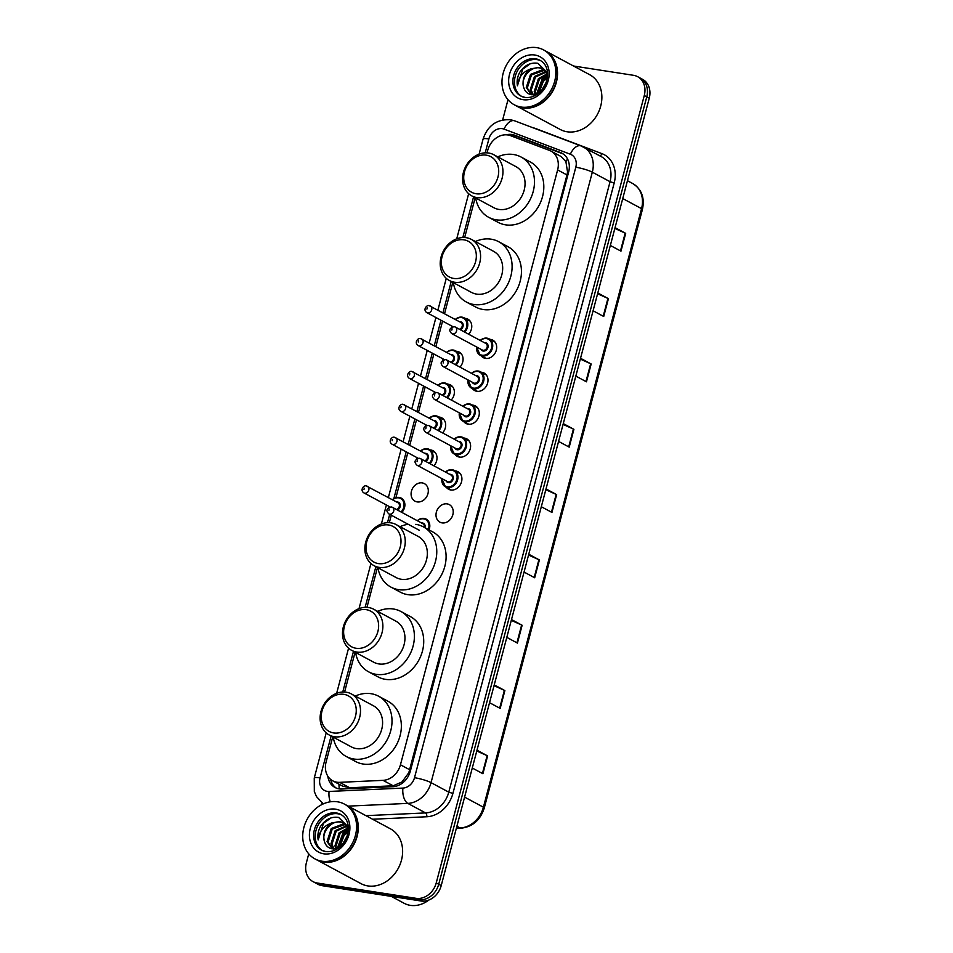 <?xml version="1.0" encoding="UTF-8"?>
<svg xmlns="http://www.w3.org/2000/svg" width="953" height="953" viewBox="0 0 953 953"><rect width="100%" height="100%" fill="white"/><g stroke="black" fill="none" stroke-linecap="round" stroke-linejoin="round"><path stroke-width="1.43" d="M489.973 339.339A9.947 8.196 118.2 0 1 490.581 339.399A9.947 8.196 118.2 0 1 492.784 340.138A9.947 8.196 118.2 0 1 495.882 351.502A9.947 8.196 118.2 0 1 485.565 358.399A9.947 8.196 118.2 0 1 483.362 357.673A9.947 8.196 118.2 0 1 481.146 355.779M481.289 372.23A9.947 8.196 118.2 0 1 481.896 372.301A9.947 8.196 118.2 0 1 484.088 373.028A9.947 8.196 118.2 0 1 487.186 384.404A9.947 8.196 118.2 0 1 476.869 391.302A9.947 8.196 118.2 0 1 474.665 390.563A9.947 8.196 118.2 0 1 472.45 388.669M472.593 405.132A9.947 8.196 118.2 0 1 473.2 405.192A9.947 8.196 118.2 0 1 475.404 405.93A9.947 8.196 118.2 0 1 478.501 417.307A9.947 8.196 118.2 0 1 468.185 424.204A9.947 8.196 118.2 0 1 465.981 423.466A9.947 8.196 118.2 0 1 463.766 421.571M463.908 438.023A9.947 8.196 118.2 0 1 464.504 438.094A9.947 8.196 118.2 0 1 466.708 438.833A9.947 8.196 118.2 0 1 469.805 450.197A9.947 8.196 118.2 0 1 459.489 457.095A9.947 8.196 118.2 0 1 457.285 456.368A9.947 8.196 118.2 0 1 455.069 454.462M455.212 470.925A9.947 8.196 118.2 0 1 455.82 470.996A9.947 8.196 118.2 0 1 458.012 471.723A9.947 8.196 118.2 0 1 461.109 483.1A9.947 8.196 118.2 0 1 450.793 489.997A9.947 8.196 118.2 0 1 448.601 489.258A9.947 8.196 118.2 0 1 446.373 487.364M447.124 503.887A9.947 8.196 118.2 0 1 449.328 504.625A9.947 8.196 118.2 0 1 452.425 515.99A9.947 8.196 118.2 0 1 442.109 522.887A9.947 8.196 118.2 0 1 439.905 522.161A9.947 8.196 118.2 0 1 436.808 510.784A9.947 8.196 118.2 0 1 447.124 503.887M456.368 351.252A9.947 8.196 118.2 0 1 456.975 351.312A9.947 8.196 118.2 0 1 459.167 352.05A9.947 8.196 118.2 0 1 459.954 367.119M447.672 384.142A9.947 8.196 118.2 0 1 448.279 384.214A9.947 8.196 118.2 0 1 450.483 384.941A9.947 8.196 118.2 0 1 451.257 400.022M438.976 417.045A9.947 8.196 118.2 0 1 439.583 417.104A9.947 8.196 118.2 0 1 441.787 417.843A9.947 8.196 118.2 0 1 442.573 432.912M430.291 449.935A9.947 8.196 118.2 0 1 430.899 450.007A9.947 8.196 118.2 0 1 433.091 450.745A9.947 8.196 118.2 0 1 433.877 465.814M465.052 318.35A9.947 8.196 118.2 0 1 465.66 318.421A9.947 8.196 118.2 0 1 467.863 319.148A9.947 8.196 118.2 0 1 468.638 334.229M422.203 482.909A9.947 8.196 118.2 0 1 424.407 483.636A9.947 8.196 118.2 0 1 427.504 495.012A9.947 8.196 118.2 0 1 417.188 501.909A9.947 8.196 118.2 0 1 414.984 501.171A9.947 8.196 118.2 0 1 411.887 489.806A9.947 8.196 118.2 0 1 422.203 482.909M332.728 736.883L326.105 761.983A18.667 15.355 -61.8 0 0 332.728 780.817A18.667 15.355 -61.8 0 0 339.613 782.342L383.046 780.352A18.667 15.355 -61.8 0 0 400.451 764.782L557.624 169.932A18.667 15.355 -61.8 0 0 550.989 151.098A18.667 15.355 -61.8 0 0 549.476 150.407L510.474 135.648A18.667 15.355 -61.8 0 0 507.854 134.957A18.667 15.355 -61.8 0 0 487.698 150.371L487.043 152.849M332.728 780.817L342.484 786.058L349.727 787.774L393.16 785.784L401.975 781.972L408.813 772.716L566.975 174.959L567.535 171.981L565.891 161.581L561.079 156.518L550.989 151.098M475.19 197.7L464.671 237.535M452.818 282.374L444.551 313.68M442.585 321.101L435.855 346.582M433.889 354.004L427.158 379.485M425.205 386.894L418.474 412.375M416.509 419.796L409.778 445.277M407.813 452.699L395.948 497.621M391.302 515.216L389.324 522.673M377.483 567.523L366.953 607.359M355.1 652.209L344.581 692.033M327.82 776.183A18.667 15.355 -61.8 0 0 335.027 787.5A18.667 15.355 -61.8 0 0 341.901 789.024L392.934 786.69A18.667 15.355 -61.8 0 0 410.35 771.12L568.631 172.064A18.667 15.355 -61.8 0 0 562.008 153.23A18.667 15.355 -61.8 0 0 560.495 152.54L514.656 135.195A18.667 15.355 -61.8 0 0 512.047 134.504A18.667 15.355 -61.8 0 0 506.281 134.802M510.82 135.779A18.667 15.355 118.2 0 1 514.525 135.838A18.667 15.355 118.2 0 1 517.145 136.529L562.973 153.874A18.667 15.355 118.2 0 1 563.211 153.969M573.527 66.007L633.519 75.311A18.667 15.355 118.2 0 1 637.64 76.681A18.667 15.355 118.2 0 1 644.276 95.514L436.236 882.919A18.667 15.355 118.2 0 1 416.068 898.334L317.135 883.002A18.667 15.355 118.2 0 1 313.013 881.62A18.667 15.355 118.2 0 1 306.378 862.787L308.736 853.864M321.745 804.63L322.162 803.057M502.66 119.923L507.997 99.72M313.013 881.62L317.992 884.301A18.667 15.355 118.2 0 0 322.114 885.671L421.047 901.002A18.667 15.355 118.2 0 0 441.215 885.587L649.255 98.195A18.667 15.355 118.2 0 0 642.62 79.361L640.13 78.027A18.667 15.355 118.2 0 1 646.765 96.861L438.725 884.253A18.667 15.355 118.2 0 1 418.558 899.668L319.624 884.336A18.667 15.355 118.2 0 1 315.503 882.966A18.667 15.355 118.2 0 0 319.624 884.336L418.558 899.668A18.667 15.355 118.2 0 0 438.725 884.253L646.765 96.861A18.667 15.355 118.2 0 0 640.13 78.027L637.64 76.681M336.302 788.107A18.667 15.355 118.2 0 1 330.643 779.411M511.499 619.557L522.137 625.275L517.419 643.084L506.793 637.366M494.238 684.873L504.876 690.591L500.17 708.401L489.532 702.695M476.988 750.202L487.614 755.908L482.909 773.729L472.271 768.011M563.271 423.597L573.909 429.315L569.203 447.124L558.565 441.418M580.532 358.28L591.17 363.998L586.452 381.808L575.826 376.09M597.793 292.964L608.419 298.67L603.714 316.491L593.088 310.773M615.042 227.636L625.68 233.354L620.975 251.163L610.337 245.457M528.76 554.241L539.386 559.947L534.681 577.768L524.055 572.05M546.021 488.913L556.647 494.631L551.942 512.44L541.304 506.734M545.807 489.723L556.159 494.393A4.979 0.786 14.8 0 1 556.647 494.631M528.546 555.039L538.898 559.709A4.979 0.786 14.8 0 1 539.386 559.947M614.84 228.446L625.18 233.116A4.979 0.786 14.8 0 1 625.68 233.354M597.579 293.762L607.931 298.432A4.979 0.786 14.8 0 1 608.419 298.67M580.317 359.078L590.669 363.748A4.979 0.786 14.8 0 1 591.17 363.998M563.056 424.407L573.408 429.064A4.979 0.786 14.8 0 1 573.909 429.315M476.774 751L487.126 755.669A4.979 0.786 14.8 0 1 487.614 755.908M494.023 685.683L504.375 690.353A4.979 0.786 14.8 0 1 504.876 690.591M511.284 620.355L521.636 625.025A4.979 0.786 14.8 0 1 522.137 625.275M545.176 50.783A31.104 25.6 118.2 0 1 545.33 50.866A31.104 25.6 118.2 0 1 555.015 86.401A31.104 25.6 118.2 0 1 522.768 107.951A31.104 25.6 118.2 0 1 515.895 105.664A31.104 25.6 118.2 0 1 515.74 105.569M545.33 50.866L589.669 74.691A31.104 25.6 118.2 0 1 599.354 110.214A31.104 25.6 118.2 0 1 567.106 131.776A31.104 25.6 118.2 0 1 560.233 129.477L515.895 105.664M543.627 49.937L545.021 50.7A31.104 25.6 118.2 0 1 554.706 86.235A31.104 25.6 118.2 0 1 522.458 107.784A31.104 25.6 118.2 0 1 515.585 105.485L514.179 104.735A31.104 25.6 118.2 0 1 504.506 69.2A31.104 25.6 118.2 0 1 536.742 47.65A31.104 25.6 118.2 0 1 543.627 49.937A31.104 25.6 118.2 0 1 553.3 85.472A31.104 25.6 118.2 0 1 521.053 107.034A31.104 25.6 118.2 0 1 514.179 104.735M521.636 96.432A20.287 16.689 118.2 0 1 516.312 73.202A20.287 16.689 118.2 0 1 537.135 59.646A20.287 16.689 118.2 0 1 540.804 60.742M537.861 93.799L531.012 94.621C527.259 93.739 524.805 91.274 523.662 87.235L523.542 86.854C520.672 78.086 530.69 65.817 540.053 68.008L542.841 68.878M543.341 69.128L547.558 73.155M547.534 72.785L537.861 63.279C530.523 62.231 524.448 65.292 519.659 72.452C517.372 76.859 516.633 81.303 517.419 85.782C518.229 77.384 522.804 71.713 531.143 68.771L539.064 67.472L542.352 68.604L547.606 74.727M531.595 94.728L527.283 87.998L531.488 74.918L544.651 70.26M531.012 94.442L526.294 87.462L530.499 74.394L543.019 69.593L544.223 69.879M533.275 94.823L531.238 90.118L535.443 77.05L546.224 72.083M532.739 94.823L530.249 89.582L534.454 76.514L545.855 71.582M535.824 94.49L535.193 92.238L539.398 79.17L547.499 74.453M535.133 94.633L534.204 91.702L538.409 78.634L547.213 73.798M538.969 92.917L543.341 81.291L547.308 78.122M538.111 93.608L542.352 80.767L547.463 77.014M542.745 88.867L545.783 83.495M523.542 86.854C521.958 79.302 524.495 73.274 531.143 68.771M517.419 85.782L522.792 69.093L530.368 63.72M536.98 94.144L542.543 79.707L547.582 75.573M541.84 90.023L546.343 82.006M536.503 94.299L542.054 79.444L547.594 75.013M476.119 193.757A20.216 16.642 118.2 0 1 464.468 171.862A20.216 16.642 118.2 0 1 486.316 155.16A20.216 16.642 118.2 0 1 497.954 177.055A20.216 16.642 118.2 0 1 476.119 193.757M476.881 197.557A23.325 19.203 118.2 0 1 471.723 195.841A23.325 19.203 118.2 0 1 464.468 169.193A23.325 19.203 118.2 0 1 488.651 153.028A23.325 19.203 118.2 0 1 493.809 154.743A23.325 19.203 118.2 0 1 501.075 181.392A23.325 19.203 118.2 0 1 476.881 197.557M471.723 195.841L493.821 207.706A23.325 19.203 -61.8 0 0 498.979 209.434A23.325 19.203 -61.8 0 0 523.161 193.268A23.325 19.203 -61.8 0 0 515.907 166.608L493.809 154.743M497.752 156.864A34.213 28.161 118.2 0 1 513.488 154.505A34.213 28.161 118.2 0 1 521.053 157.019A34.213 28.161 118.2 0 1 531.703 196.115A34.213 28.161 118.2 0 1 496.227 219.821A34.213 28.161 118.2 0 1 488.663 217.296A34.213 28.161 118.2 0 1 475.678 197.962M521.053 157.019L530.392 162.034A34.213 28.161 118.2 0 1 541.042 201.131A34.213 28.161 118.2 0 1 505.566 224.837A34.213 28.161 118.2 0 1 498.002 222.311L488.663 217.296M453.747 278.431A20.216 16.642 118.2 0 1 442.097 256.536A20.216 16.642 118.2 0 1 463.944 239.834A20.216 16.642 118.2 0 1 475.583 261.73A20.216 16.642 118.2 0 1 453.747 278.431M454.51 282.231A23.325 19.203 118.2 0 1 449.351 280.516A23.325 19.203 118.2 0 1 442.097 253.867A23.325 19.203 118.2 0 1 466.279 237.702A23.325 19.203 118.2 0 1 471.437 239.417A23.325 19.203 118.2 0 1 478.692 266.066A23.325 19.203 118.2 0 1 454.51 282.231M449.351 280.516L471.449 292.392A23.325 19.203 -61.8 0 0 476.607 294.108A23.325 19.203 -61.8 0 0 500.79 277.942A23.325 19.203 -61.8 0 0 493.535 251.294L471.437 239.417M475.38 241.538A34.213 28.161 118.2 0 1 491.117 239.179A34.213 28.161 118.2 0 1 498.681 241.705A34.213 28.161 118.2 0 1 509.331 280.79A34.213 28.161 118.2 0 1 473.855 304.495A34.213 28.161 118.2 0 1 466.291 301.982A34.213 28.161 118.2 0 1 453.306 282.636M498.681 241.705L508.02 246.72A34.213 28.161 118.2 0 1 518.67 285.805A34.213 28.161 118.2 0 1 483.195 309.511A34.213 28.161 118.2 0 1 475.63 306.997L466.291 301.982M378.401 563.58A20.216 16.642 118.2 0 1 366.75 541.685A20.216 16.642 118.2 0 1 388.598 524.984A20.216 16.642 118.2 0 1 400.248 546.879A20.216 16.642 118.2 0 1 378.401 563.58M379.175 567.38A23.325 19.203 118.2 0 1 374.017 565.665A23.325 19.203 118.2 0 1 366.75 539.017A23.325 19.203 118.2 0 1 390.944 522.852A23.325 19.203 118.2 0 1 396.103 524.567A23.325 19.203 118.2 0 1 403.357 551.215A23.325 19.203 118.2 0 1 379.175 567.38M374.017 565.665L396.103 577.542A23.325 19.203 -61.8 0 0 401.261 579.257A23.325 19.203 -61.8 0 0 425.455 563.092A23.325 19.203 -61.8 0 0 418.188 536.444L396.103 524.567M415.782 524.329A34.213 28.161 118.2 0 1 423.346 526.854A34.213 28.161 118.2 0 1 433.996 565.939A34.213 28.161 118.2 0 1 398.521 589.645A34.213 28.161 118.2 0 1 390.956 587.119A34.213 28.161 118.2 0 1 377.96 567.785M400.046 526.687A34.213 28.161 118.2 0 1 408.206 524.293M423.346 526.854L432.674 531.869A34.213 28.161 118.2 0 1 443.324 570.954A34.213 28.161 118.2 0 1 407.86 594.66A34.213 28.161 118.2 0 1 400.296 592.147L390.956 587.119M356.029 648.254A20.216 16.642 118.2 0 1 344.378 626.359A20.216 16.642 118.2 0 1 366.226 609.658A20.216 16.642 118.2 0 1 377.876 631.553A20.216 16.642 118.2 0 1 356.029 648.254M356.803 652.066A23.325 19.203 118.2 0 1 351.645 650.339A23.325 19.203 118.2 0 1 344.378 623.691A23.325 19.203 118.2 0 1 368.573 607.526A23.325 19.203 118.2 0 1 373.731 609.241A23.325 19.203 118.2 0 1 380.986 635.901A23.325 19.203 118.2 0 1 356.803 652.066M351.645 650.339L373.731 662.216A23.325 19.203 -61.8 0 0 378.889 663.931A23.325 19.203 -61.8 0 0 403.071 647.766A23.325 19.203 -61.8 0 0 395.817 621.118L373.731 609.241M377.674 611.361A34.213 28.161 118.2 0 1 393.41 609.003A34.213 28.161 118.2 0 1 400.975 611.528A34.213 28.161 118.2 0 1 411.613 650.613A34.213 28.161 118.2 0 1 376.149 674.331A34.213 28.161 118.2 0 1 368.585 671.805A34.213 28.161 118.2 0 1 355.588 652.46M400.975 611.528L410.302 616.543A34.213 28.161 118.2 0 1 420.952 655.628A34.213 28.161 118.2 0 1 385.477 679.346A34.213 28.161 118.2 0 1 377.912 676.821L368.585 671.805M333.657 732.94A20.216 16.642 118.2 0 1 322.007 711.045A20.216 16.642 118.2 0 1 343.854 694.344A20.216 16.642 118.2 0 1 355.505 716.227A20.216 16.642 118.2 0 1 333.657 732.94M334.432 736.74A23.325 19.203 118.2 0 1 329.273 735.025A23.325 19.203 118.2 0 1 322.007 708.365A23.325 19.203 118.2 0 1 346.189 692.2A23.325 19.203 118.2 0 1 351.347 693.927A23.325 19.203 118.2 0 1 358.614 720.575A23.325 19.203 118.2 0 1 334.432 736.74M329.273 735.025L351.359 746.89A23.325 19.203 -61.8 0 0 356.517 748.605A23.325 19.203 -61.8 0 0 380.7 732.44A23.325 19.203 -61.8 0 0 373.445 705.792L351.347 693.927M355.302 696.047A34.213 28.161 118.2 0 1 371.027 693.689A34.213 28.161 118.2 0 1 378.591 696.202A34.213 28.161 118.2 0 1 389.241 735.287A34.213 28.161 118.2 0 1 353.777 759.005A34.213 28.161 118.2 0 1 346.213 756.479A34.213 28.161 118.2 0 1 333.216 737.145M378.591 696.202L387.931 701.217A34.213 28.161 118.2 0 1 398.58 740.302A34.213 28.161 118.2 0 1 363.105 764.02A34.213 28.161 118.2 0 1 355.54 761.495L346.213 756.479M428.79 900.073A27.994 23.039 118.2 0 1 410.338 905.35A27.994 23.039 118.2 0 1 404.143 903.289L391.338 896.404M345.927 804.916A31.104 25.6 118.2 0 1 346.082 804.999A31.104 25.6 118.2 0 1 355.767 840.534A31.104 25.6 118.2 0 1 323.52 862.096A31.104 25.6 118.2 0 1 316.634 859.797A31.104 25.6 118.2 0 1 316.479 859.713M346.082 804.999L390.42 828.824A31.104 25.6 118.2 0 1 400.105 864.359A31.104 25.6 118.2 0 1 367.858 885.921A31.104 25.6 118.2 0 1 360.984 883.622L316.634 859.797M344.367 804.082L345.772 804.832A31.104 25.6 118.2 0 1 355.457 840.367A31.104 25.6 118.2 0 1 323.21 861.929A31.104 25.6 118.2 0 1 316.325 859.63L314.931 858.879A31.104 25.6 118.2 0 1 305.246 823.344A31.104 25.6 118.2 0 1 337.493 801.795A31.104 25.6 118.2 0 1 344.367 804.082A31.104 25.6 118.2 0 1 354.051 839.617A31.104 25.6 118.2 0 1 321.804 861.178A31.104 25.6 118.2 0 1 314.931 858.879M322.388 850.564A20.287 16.689 118.2 0 1 317.051 827.347A20.287 16.689 118.2 0 1 337.874 813.791A20.287 16.689 118.2 0 1 341.555 814.886M338.613 847.932L331.763 848.766C327.999 847.884 325.557 845.418 324.401 841.38L324.294 840.999C321.423 832.231 331.43 819.961 340.805 822.141L343.58 823.023M344.081 823.273L348.31 827.287M348.274 826.93L338.613 817.424C331.263 816.376 325.199 819.437 320.399 826.596C318.123 831.004 317.373 835.447 318.171 839.915C318.981 831.528 323.555 825.858 331.882 822.904L339.816 821.617L343.092 822.749L348.345 828.86M332.263 848.825L328.035 842.13L332.24 829.062L345.391 824.405M332.347 848.861L327.046 841.606L331.251 828.538L343.771 823.737L344.962 824.011M334.015 848.968L331.978 844.263L336.183 831.183L346.963 826.227M333.479 848.968L330.989 843.727L335.194 830.659L346.606 825.727M336.564 848.635L335.933 846.383L340.138 833.315L348.238 828.598M335.873 848.778L334.944 845.847L339.149 832.779L347.952 827.943M339.721 847.062L344.093 835.436L348.059 832.267M338.863 847.753L343.104 834.899L348.214 831.159M343.497 843.012L346.535 837.627M324.294 840.999C322.71 833.446 325.235 827.418 331.882 822.904M318.171 839.915L323.532 823.225L331.12 817.865M337.731 848.289L343.294 833.851L348.321 829.718M342.592 844.167L347.083 836.15M337.243 848.444L342.794 833.577L348.345 829.158M339.268 788.893A18.667 9.506 -92.6 0 1 338.994 784.188M568.596 172.171A18.667 2.954 -165.2 0 0 567.535 171.981M565.891 161.581A18.667 10.531 -69.3 0 1 567.583 159.056M409.802 772.883A18.667 2.954 -165.2 0 0 408.813 772.716M402.023 783.366A18.667 9.506 -92.6 0 1 401.975 781.972M566.975 174.959L557.624 169.932M409.814 769.81L400.451 764.782M393.16 785.784L383.046 780.352M349.727 787.774L339.613 782.342M331.12 736.014L320.065 777.886A12.437 10.245 -61.8 0 0 327.224 791.359A12.437 10.245 -61.8 0 0 329.071 791.455L402.905 788.083A12.437 10.245 -61.8 0 0 414.507 777.708L575.803 167.24A12.437 10.245 -61.8 0 0 570.37 154.231L504.066 129.131A12.437 10.245 -61.8 0 0 502.314 128.667A12.437 10.245 -61.8 0 0 488.877 138.947L485.208 152.837M504.066 129.131A12.437 7.028 -69.3 0 1 514.691 120.84L510.451 119.721C496.811 119.077 487.686 125.534 483.076 139.114A12.437 1.966 14.8 0 1 488.877 138.947M330.286 801.807A12.437 6.337 -92.6 0 1 329.071 791.455M533.001 127.762A27.994 23.039 118.2 0 1 535.681 128.56L601.986 153.659A27.994 23.039 118.2 0 1 614.197 182.952L452.913 793.408A27.994 23.039 118.2 0 1 426.789 816.757L372.575 819.235M644.276 95.514L649.255 98.195M317.135 883.002L322.114 885.671M416.068 898.334L421.047 901.002M436.236 882.919L441.215 885.587M581.485 146.154A24.885 20.478 118.2 0 1 583.498 147.072A24.885 20.478 118.2 0 1 592.325 172.183L610.063 181.713A24.885 20.478 -61.8 0 0 601.236 156.602L581.008 145.928L514.691 120.84M575.803 167.24A12.437 1.966 14.8 0 1 592.325 172.183L431.042 782.639A24.885 20.478 118.2 0 1 407.824 803.391L425.562 812.921A24.885 20.478 -61.8 0 0 448.78 792.169L610.063 181.713L614.197 182.952M402.905 788.083A12.437 6.337 -92.6 0 0 407.824 803.391L348.179 806.131M365.904 815.661L425.562 812.921A3.109 1.584 87.4 0 1 426.789 816.757M414.507 777.708A12.437 1.966 14.8 0 1 431.042 782.639L448.78 792.169L452.913 793.408M473.581 196.83L462.836 237.523M451.21 281.516L442.942 312.822M440.977 320.244L434.246 345.713M432.281 353.134L425.55 378.615M423.597 386.036L416.866 411.517M414.9 418.927L408.17 444.408M406.204 451.829L393.875 498.514M389.694 514.346L387.49 522.673M375.875 566.666L365.118 607.347M353.492 651.34L342.746 692.021M599.747 155.804A3.109 1.751 110.7 0 0 601.986 153.659M570.37 154.231A12.437 7.028 -69.3 0 1 581.008 145.928M326.2 732.869L314.252 778.053A12.437 1.966 14.8 0 1 320.065 777.886M517.145 136.529L514.656 135.195M562.973 153.874L560.495 152.54M622.738 198.546L641.548 208.647A6.218 0.989 14.8 0 1 642.417 209.446L484.267 808.013A6.218 0.989 -165.2 0 0 483.409 807.215L641.548 208.647A24.885 20.478 -61.8 0 0 632.721 183.536C641.655 189.194 644.883 197.831 642.417 209.446M484.267 808.013C480.336 820.08 472.628 826.811 461.121 828.193A6.218 3.169 -92.6 0 1 460.192 827.966A24.885 20.478 -61.8 0 0 483.409 807.215L464.587 797.113M456.392 828.145L460.192 827.966L456.904 826.203M551.453 512.178L556.159 494.393M568.715 446.862L573.408 429.064M585.964 381.545L590.669 363.748M603.225 316.229L607.931 298.432M620.486 250.901L625.18 233.116M534.192 577.506L538.898 559.709M516.931 642.822L521.636 625.025M499.682 708.139L504.375 690.353M482.421 773.455L487.126 755.669M524.746 97.432A20.287 16.689 118.2 0 1 520.862 96.039A20.287 16.689 118.2 0 1 514.549 72.869A20.287 16.689 118.2 0 1 535.574 58.812A20.287 16.689 118.2 0 1 540.053 60.313C555.921 69.188 544.854 99.517 525.032 97.432L520.862 96.039M523.006 99.672A23.396 19.251 118.2 0 1 509.521 74.334A23.396 19.251 118.2 0 1 534.8 55.012A23.396 19.251 118.2 0 1 548.285 80.338A23.396 19.251 118.2 0 1 523.006 99.672M325.497 851.577A20.287 16.689 118.2 0 1 321.602 850.183A20.287 16.689 118.2 0 1 315.288 827.013A20.287 16.689 118.2 0 1 336.326 812.957A20.287 16.689 118.2 0 1 340.805 814.458C356.672 823.332 345.594 853.65 325.783 851.577L321.602 850.183M323.746 853.817A23.396 19.251 118.2 0 1 310.273 828.479A23.396 19.251 118.2 0 1 335.551 809.157A23.396 19.251 118.2 0 1 349.024 834.483A23.396 19.251 118.2 0 1 323.746 853.817M455.296 319.458A9.327 7.684 118.2 0 1 462.086 317.17A9.327 7.684 118.2 0 1 464.147 317.861A9.327 7.684 118.2 0 1 464.742 332.132M463.956 331.704A8.708 7.171 -61.8 0 0 466.839 323.138A8.708 7.171 -61.8 0 0 461.609 317.599A8.708 7.171 -61.8 0 0 455.474 319.565M459.56 321.757A4.36 3.586 118.2 0 1 460.513 321.757A4.36 3.586 118.2 0 1 463.182 325.342A4.36 3.586 118.2 0 1 460.335 329.762M429.553 305.794A3.729 3.073 118.2 0 1 430.375 306.08A3.729 3.073 118.2 0 1 431.542 310.333A3.729 3.073 118.2 0 1 427.671 312.929A3.729 3.073 118.2 0 1 426.849 312.644L452.985 326.688M426.896 309.117L427.218 307.926L426.896 309.117M459.358 329.238A3.729 3.073 -61.8 0 0 462.241 326.057A3.729 3.073 -61.8 0 0 460.871 322.459L429.243 305.699C426.777 304.555 422.524 309.916 426.849 312.644M451.651 327.213A9.327 7.684 118.2 0 1 451.758 326.033M451.948 326.14A8.708 7.171 -61.8 0 0 451.877 327.082M446.6 352.36A9.327 7.684 118.2 0 1 453.39 350.073A9.327 7.684 118.2 0 1 455.451 350.764A9.327 7.684 118.2 0 1 456.058 365.035M455.272 364.606A8.708 7.171 -61.8 0 0 458.155 356.041A8.708 7.171 -61.8 0 0 452.925 350.501A8.708 7.171 -61.8 0 0 446.79 352.455M450.864 354.647A4.36 3.586 118.2 0 1 451.829 354.659A4.36 3.586 118.2 0 1 454.498 358.233A4.36 3.586 118.2 0 1 451.639 362.664M420.869 338.696A3.729 3.073 118.2 0 1 421.691 338.97A3.729 3.073 118.2 0 1 422.846 343.235A3.729 3.073 118.2 0 1 418.986 345.82A3.729 3.073 118.2 0 1 418.153 345.546L444.289 359.591M418.212 342.02L418.522 340.829L418.212 342.02M450.662 362.14A3.729 3.073 -61.8 0 0 453.545 358.959A3.729 3.073 -61.8 0 0 452.187 355.35L420.559 338.589C418.093 337.457 413.828 342.806 418.153 345.546M442.966 360.115A9.327 7.684 118.2 0 1 443.074 358.936M443.252 359.031A8.708 7.171 -61.8 0 0 443.193 359.984M437.915 385.25A9.327 7.684 118.2 0 1 444.694 382.963A9.327 7.684 118.2 0 1 446.766 383.654A9.327 7.684 118.2 0 1 447.362 397.925M446.576 397.508A8.708 7.171 -61.8 0 0 449.459 388.931A8.708 7.171 -61.8 0 0 444.229 383.392A8.708 7.171 -61.8 0 0 438.094 385.357M442.18 387.549A4.36 3.586 118.2 0 1 443.133 387.549A4.36 3.586 118.2 0 1 445.801 391.135A4.36 3.586 118.2 0 1 442.954 395.555M412.172 371.599A3.729 3.073 118.2 0 1 412.994 371.873A3.729 3.073 118.2 0 1 414.162 376.137A3.729 3.073 118.2 0 1 410.29 378.722A3.729 3.073 118.2 0 1 409.468 378.448L435.604 392.493M409.516 374.91L409.826 373.731L409.516 374.91M441.978 395.03A3.729 3.073 -61.8 0 0 444.86 391.862A3.729 3.073 -61.8 0 0 443.49 388.252L411.863 371.491C409.397 370.348 405.132 375.708 409.468 378.448M434.27 393.005A9.327 7.684 118.2 0 1 434.377 391.826M434.568 391.933A8.708 7.171 -61.8 0 0 434.497 392.874M429.219 418.153A9.327 7.684 118.2 0 1 436.009 415.865A9.327 7.684 118.2 0 1 438.07 416.556A9.327 7.684 118.2 0 1 438.666 430.827M437.88 430.399A8.708 7.171 -61.8 0 0 440.762 421.834A8.708 7.171 -61.8 0 0 435.545 416.294A8.708 7.171 -61.8 0 0 429.398 418.248M433.484 420.44A4.36 3.586 118.2 0 1 434.437 420.452A4.36 3.586 118.2 0 1 437.117 424.025A4.36 3.586 118.2 0 1 434.258 428.457M403.476 404.489A3.729 3.073 118.2 0 1 404.31 404.763A3.729 3.073 118.2 0 1 405.466 409.028A3.729 3.073 118.2 0 1 401.594 411.613A3.729 3.073 118.2 0 1 400.772 411.339L426.908 425.383M400.82 407.813L401.142 406.621L400.82 407.813M433.281 427.933A3.729 3.073 -61.8 0 0 436.164 424.752A3.729 3.073 -61.8 0 0 434.794 421.155L403.167 404.382C400.701 403.25 396.448 408.599 400.772 411.339M425.574 425.908A9.327 7.684 118.2 0 1 425.681 424.728M425.872 424.824A8.708 7.171 -61.8 0 0 425.8 425.777M420.523 451.055A9.327 7.684 118.2 0 1 427.313 448.756A9.327 7.684 118.2 0 1 429.374 449.447A9.327 7.684 118.2 0 1 429.982 463.718M429.195 463.301A8.708 7.171 -61.8 0 0 432.078 454.724A8.708 7.171 -61.8 0 0 426.849 449.185A8.708 7.171 -61.8 0 0 420.714 451.15M424.788 453.342A4.36 3.586 118.2 0 1 425.753 453.342A4.36 3.586 118.2 0 1 428.421 456.928A4.36 3.586 118.2 0 1 425.574 461.347M394.792 437.391A3.729 3.073 118.2 0 1 395.614 437.665A3.729 3.073 118.2 0 1 396.77 441.93A3.729 3.073 118.2 0 1 392.91 444.515A3.729 3.073 118.2 0 1 392.076 444.241L418.212 458.286M392.136 440.703L392.445 439.524L392.136 440.703M424.597 460.823A3.729 3.073 -61.8 0 0 427.468 457.654A3.729 3.073 -61.8 0 0 426.11 454.045L394.482 437.284C392.017 436.14 387.752 441.501 392.076 444.241M416.89 458.81A9.327 7.684 118.2 0 1 416.997 457.631M417.176 457.726A8.708 7.171 -61.8 0 0 417.116 458.667M392.386 499.717A9.327 7.684 118.2 0 1 399.164 497.43A9.327 7.684 118.2 0 1 401.237 498.121A9.327 7.684 118.2 0 1 401.832 512.392M401.046 511.975A8.708 7.171 -61.8 0 0 403.929 503.398A8.708 7.171 -61.8 0 0 398.699 497.859A8.708 7.171 -61.8 0 0 392.565 499.825M396.639 502.017A4.36 3.586 118.2 0 1 397.604 502.017A4.36 3.586 118.2 0 1 400.272 505.602A4.36 3.586 118.2 0 1 397.425 510.022M366.643 486.066A3.729 3.073 118.2 0 1 367.465 486.34A3.729 3.073 118.2 0 1 368.632 490.604A3.729 3.073 118.2 0 1 364.761 493.189A3.729 3.073 118.2 0 1 363.939 492.915L390.075 506.96M363.986 489.377L364.296 488.198L363.986 489.377M396.448 509.498A3.729 3.073 -61.8 0 0 399.319 506.329A3.729 3.073 -61.8 0 0 397.961 502.719L366.333 485.959C363.867 484.815 359.603 490.176 363.939 492.915M388.741 507.472A9.327 7.684 118.2 0 1 388.848 506.293M389.027 506.4A8.708 7.171 -61.8 0 0 388.967 507.341M487.007 338.16A9.327 7.684 118.2 0 1 489.068 338.839A9.327 7.684 118.2 0 1 491.974 349.501A9.327 7.684 118.2 0 1 482.301 355.969A9.327 7.684 118.2 0 1 480.241 355.278A9.327 7.684 118.2 0 1 476.679 347.023M480.217 340.447A9.327 7.684 118.2 0 1 486.876 338.136M476.869 347.118A8.708 7.171 -61.8 0 0 482.147 355.207A8.708 7.171 -61.8 0 0 491.557 348.012A8.708 7.171 -61.8 0 0 486.542 338.589A8.708 7.171 -61.8 0 0 480.395 340.543M484.481 342.735A4.36 3.586 118.2 0 1 485.434 342.735A4.36 3.586 118.2 0 1 487.948 347.452A4.36 3.586 118.2 0 1 483.242 351.049A4.36 3.586 118.2 0 1 480.943 349.31M451.77 333.633L482.266 350.013A3.729 3.073 -61.8 0 0 483.088 350.287A3.729 3.073 -61.8 0 0 486.959 347.702A3.729 3.073 -61.8 0 0 485.792 343.437L455.308 327.058A3.729 3.073 118.2 0 1 456.463 331.322A3.729 3.073 118.2 0 1 452.592 333.907A3.729 3.073 118.2 0 1 451.77 333.633C448.529 330.417 449.328 328.094 454.164 326.676L455.308 327.058A3.729 3.073 118.2 0 0 454.474 326.784M452.139 328.916L451.817 330.107L452.139 328.916M478.311 371.051A9.327 7.684 118.2 0 1 480.372 371.741A9.327 7.684 118.2 0 1 483.278 382.403A9.327 7.684 118.2 0 1 473.605 388.872A9.327 7.684 118.2 0 1 471.544 388.181A9.327 7.684 118.2 0 1 467.994 379.913M471.521 373.338A9.327 7.684 118.2 0 1 478.18 371.039M468.173 380.021A8.708 7.171 -61.8 0 0 473.45 388.109A8.708 7.171 -61.8 0 0 482.861 380.914A8.708 7.171 -61.8 0 0 477.846 371.479A8.708 7.171 -61.8 0 0 471.711 373.445M475.785 375.637A4.36 3.586 118.2 0 1 476.75 375.637A4.36 3.586 118.2 0 1 479.252 380.354A4.36 3.586 118.2 0 1 474.546 383.952A4.36 3.586 118.2 0 1 472.259 382.213M443.074 366.536L473.57 382.915A3.729 3.073 -61.8 0 0 474.391 383.189A3.729 3.073 -61.8 0 0 478.263 380.604A3.729 3.073 -61.8 0 0 477.108 376.34L446.612 359.96A3.729 3.073 118.2 0 1 447.767 364.225A3.729 3.073 118.2 0 1 443.907 366.81A3.729 3.073 118.2 0 1 443.074 366.536C439.833 363.319 440.631 360.996 445.48 359.579L446.612 359.96A3.729 3.073 118.2 0 0 445.79 359.674M443.443 361.818L443.133 362.998L443.443 361.818M462.836 406.24A9.327 7.684 118.2 0 1 469.626 403.953A9.327 7.684 118.2 0 1 471.687 404.644A9.327 7.684 118.2 0 1 474.582 415.294A9.327 7.684 118.2 0 1 464.909 421.762A9.327 7.684 118.2 0 1 462.848 421.083A9.327 7.684 118.2 0 1 459.298 412.816M459.489 412.911A8.708 7.171 -61.8 0 0 464.754 421A8.708 7.171 -61.8 0 0 474.165 413.805A8.708 7.171 -61.8 0 0 469.15 404.382A8.708 7.171 -61.8 0 0 463.015 406.335M467.101 408.527A4.36 3.586 118.2 0 1 468.054 408.539A4.36 3.586 118.2 0 1 470.568 413.245A4.36 3.586 118.2 0 1 465.862 416.842A4.36 3.586 118.2 0 1 463.563 415.103M434.389 399.426L464.873 415.818A3.729 3.073 -61.8 0 0 465.707 416.092A3.729 3.073 -61.8 0 0 469.579 413.495A3.729 3.073 -61.8 0 0 468.411 409.242L437.915 392.85A3.729 3.073 118.2 0 1 439.083 397.115A3.729 3.073 118.2 0 1 435.211 399.7A3.729 3.073 118.2 0 1 434.389 399.426C431.137 396.21 431.935 393.899 436.784 392.469L437.915 392.85A3.729 3.073 118.2 0 0 437.093 392.576M434.759 394.709L434.437 395.9L434.759 394.709M460.93 436.843A9.327 7.684 118.2 0 1 462.991 437.534A9.327 7.684 118.2 0 1 465.898 448.196A9.327 7.684 118.2 0 1 456.225 454.664A9.327 7.684 118.2 0 1 454.164 453.973A9.327 7.684 118.2 0 1 450.602 445.706M454.14 439.13A9.327 7.684 118.2 0 1 460.799 436.831M450.793 445.813A8.708 7.171 -61.8 0 0 456.07 453.902A8.708 7.171 -61.8 0 0 465.481 446.707A8.708 7.171 -61.8 0 0 460.466 437.272A8.708 7.171 -61.8 0 0 454.331 439.238M458.405 441.43A4.36 3.586 118.2 0 1 459.358 441.43A4.36 3.586 118.2 0 1 461.871 446.147A4.36 3.586 118.2 0 1 457.166 449.745A4.36 3.586 118.2 0 1 454.867 448.005M425.693 432.328L456.189 448.708A3.729 3.073 -61.8 0 0 457.011 448.982A3.729 3.073 -61.8 0 0 460.883 446.397A3.729 3.073 -61.8 0 0 459.715 442.132L429.231 425.753A3.729 3.073 118.2 0 1 430.387 430.017A3.729 3.073 118.2 0 1 426.515 432.602A3.729 3.073 118.2 0 1 425.693 432.328C422.453 429.112 423.251 426.789 428.088 425.372L429.231 425.753A3.729 3.073 118.2 0 0 428.397 425.479M426.062 427.611L425.753 428.79L426.062 427.611M452.234 469.746A9.327 7.684 118.2 0 1 454.295 470.437A9.327 7.684 118.2 0 1 457.202 481.098A9.327 7.684 118.2 0 1 447.529 487.555A9.327 7.684 118.2 0 1 445.468 486.876A9.327 7.684 118.2 0 1 441.918 478.609M445.444 472.033A9.327 7.684 118.2 0 1 452.103 469.722M442.097 478.704A8.708 7.171 -61.8 0 0 447.374 486.804A8.708 7.171 -61.8 0 0 456.785 479.609A8.708 7.171 -61.8 0 0 451.77 470.174A8.708 7.171 -61.8 0 0 445.635 472.128M449.709 474.32A4.36 3.586 118.2 0 1 450.674 474.332A4.36 3.586 118.2 0 1 453.175 479.049A4.36 3.586 118.2 0 1 448.47 482.647A4.36 3.586 118.2 0 1 446.183 480.896M416.997 465.219L447.493 481.61A3.729 3.073 -61.8 0 0 448.315 481.884A3.729 3.073 -61.8 0 0 452.187 479.299A3.729 3.073 -61.8 0 0 451.031 475.035L420.535 458.643A3.729 3.073 118.2 0 1 421.691 462.908A3.729 3.073 118.2 0 1 417.831 465.493A3.729 3.073 118.2 0 1 416.997 465.219C413.757 462.002 414.555 459.691 419.403 458.262L420.535 458.643A3.729 3.073 118.2 0 0 419.713 458.369M417.366 460.502L417.057 461.693L417.366 460.502M417.307 520.707A9.327 7.684 118.2 0 1 424.085 518.42A9.327 7.684 118.2 0 1 426.158 519.111A9.327 7.684 118.2 0 1 428.624 530.738M427.968 530.118A8.708 7.171 -61.8 0 0 423.62 518.849A8.708 7.171 -61.8 0 0 417.485 520.803M421.571 522.994A4.36 3.586 118.2 0 1 422.524 523.006A4.36 3.586 118.2 0 1 425.002 527.831M424.24 527.331A3.729 3.073 -61.8 0 0 422.882 523.709L392.386 507.318A3.729 3.073 118.2 0 1 393.553 511.582A3.729 3.073 118.2 0 1 389.682 514.167A3.729 3.073 118.2 0 1 388.86 513.893C385.608 510.677 386.406 508.366 391.254 506.936L392.386 507.318A3.729 3.073 118.2 0 0 391.564 507.044M389.217 509.176L388.907 510.367L389.217 509.176M314.252 778.053L314.323 791.55L316.467 796.601L323.329 803.879M483.076 139.114L479.097 154.148M468.65 193.685L456.725 238.822M446.278 278.359L437.892 310.106M435.926 317.528L429.195 343.009M427.242 350.43L420.511 375.899M418.546 383.32L411.815 408.801M409.861 416.223L403.119 441.704M401.165 449.113L388.359 497.561M386.406 504.983L381.391 523.971M370.943 563.509L359.019 608.645M348.572 648.183L336.647 693.319M461.121 828.193L456.32 828.419M632.721 183.536L627.443 180.713M470.079 321.054L462.026 317.146L459.715 317.17L455.2 319.41M451.674 325.986L451.567 327.272M461.383 353.944L453.33 350.049L451.031 350.073L446.516 352.312M442.978 358.888L442.871 360.174M452.699 386.847L444.634 382.951L442.335 382.963L437.82 385.203M434.294 391.778L434.187 393.065M444.003 419.737L435.95 415.842L433.639 415.865L429.124 418.105M425.598 424.681L425.491 425.967M435.307 452.639L427.254 448.744L424.955 448.756L420.44 450.995M416.902 457.571L416.795 458.858M401.237 498.121L396.805 497.43L392.291 499.67M388.753 506.246L388.657 507.532M486.173 358.471L480.241 355.278L476.595 346.975M480.121 340.4L483.111 338.565L486.947 338.136L495 342.032M477.477 391.373L471.544 388.181L467.899 379.866M471.437 373.29L474.427 371.467L478.251 371.039L486.304 374.934M468.781 424.264L462.848 421.083L459.215 412.768M462.741 406.192L465.731 404.358L469.555 403.929L477.62 407.824M460.096 457.166L454.164 453.973L450.519 445.659M454.057 439.083L457.035 437.26L460.871 436.831L468.924 440.727M451.4 490.056L445.468 486.876L441.823 478.561M445.361 471.985L448.351 470.151L452.175 469.722L460.239 473.617M417.211 520.66L420.202 518.825L424.025 518.396L426.158 519.111M388.86 513.893L419.344 530.285"/></g></svg>
